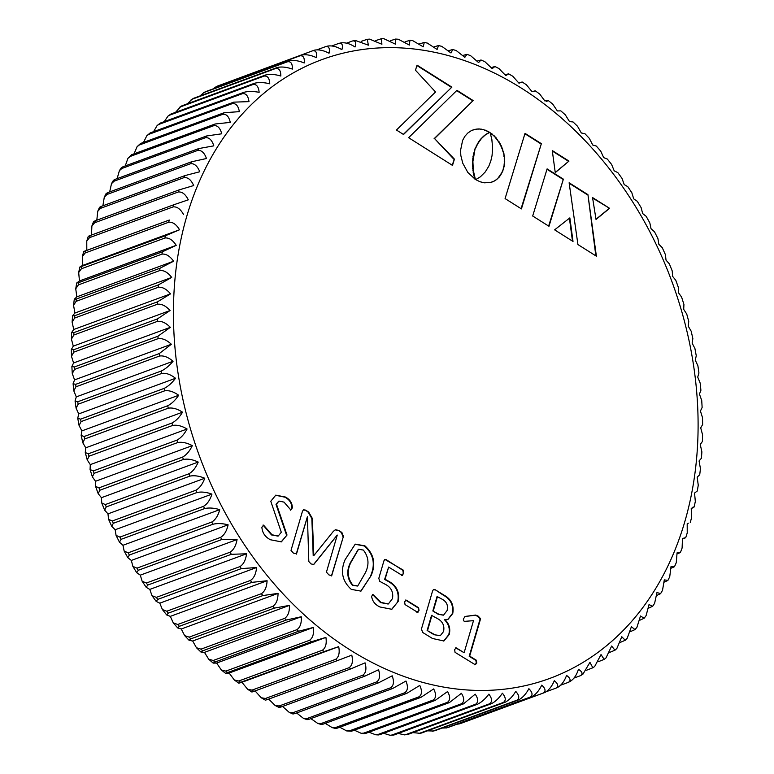 <?xml version="1.0" encoding="UTF-8"?>
<svg xmlns="http://www.w3.org/2000/svg" width="774" height="774" viewBox="0 0 774 774"><rect width="100%" height="100%" fill="white"/><g stroke="black" fill="none" stroke-linecap="round" stroke-linejoin="round"><path stroke-width="1.16" d="M398.184 601.388L391.838 609.293L379.957 606.98C375.051 604.688 372.275 601.108 371.617 596.241L373.078 594.596L380.972 602.414L388.364 603.952L392.476 598.583C393.55 592.1 391.151 587.34 385.288 584.302L379.715 581.342L378.815 578.323L383.933 560.811L384.93 559.447L403.37 570.196L403.767 573.37L401.977 575.276L388.635 567.081L385.075 579.262L389.448 581.671C396.936 586.179 399.848 592.749 398.184 601.388L391.605 609.38M372.575 594.538L380.508 602.578L388.122 604.03M402.548 575.353L401.977 575.276M525.024 133.36L505.083 198.579L521.424 208.893L541.365 143.664L525.024 133.36M555.258 172.631L568.967 161.089L552.268 150.553L555.258 172.631M475.604 148.26L477.761 143.703L481.447 138.536L485.085 135.131L489.739 132.325L483.237 129.49L478.971 128.919L474.888 129.364L471.095 130.777L467.699 133.118L464.845 136.35L462.61 140.413L460.569 150.34L460.84 155.545L462.765 163.237L467.825 172.447L475.4 179.433L473.359 170.686L472.895 161.582L475.139 148.424L476.629 145.86M554.619 229.849L573.012 241.459L569.857 217.881L554.619 229.849M596.386 256.204L587.94 194.651L569.122 182.78L577.926 244.555L596.386 256.204M609.602 208.322L592.545 197.554L596.028 219.448L609.602 208.322L592.623 198.067M547.102 168.877L532.686 216.004L548.979 226.289L563.385 179.152L547.102 168.877M415.474 70.231L435.53 91.971L396.443 130.022L403.535 134.502L451.881 87.123L417.031 65.142L415.474 70.231M456.95 90.326L408.604 137.695L452.5 165.404L454.415 159.144L434.543 138.565L473.127 100.543L456.95 90.326M490.145 132.712L491.838 139.397L492.632 147.902L492.051 155.593L490.793 161.069L488.849 166.091L485.298 171.896L480.383 176.82L475.691 179.616L480.006 181.745L484.301 182.809L490.474 182.509L494.238 181.077L497.605 178.736L502.674 171.441L504.532 164.107L504.445 156.358L501.552 146.276L495.892 137.53L490.145 132.712M475.062 664.624L455.044 652.337L454.619 649.512L456.302 647.925L464.129 652.724L473.495 620.671L464.913 621.329C463.394 621.164 462.987 620.206 463.694 618.474L465.271 616.414L475.681 615.078L478.264 616.181L480.596 618.707L469.663 656.12L476.378 660.241L476.755 663.105L475.062 664.624L475.71 664.721M455.683 647.857L464.129 652.724M464.884 616.51L475.217 615.253L477.8 616.356L480.132 618.871L469.199 656.294L475.913 660.416L476.291 663.279L474.597 664.798M432.511 638.502L422.643 632.445L421.453 628.991L432.598 590.862L433.556 589.488L435.162 589.711L443.802 595.022C451.203 599.018 454.183 605.171 452.751 613.492L448.117 619.268L444.982 619.626C449.239 623.921 450.652 628.894 449.21 634.525L443.908 640.969L432.511 638.502M417.331 612.128L405.034 604.581L404.618 601.708L406.321 600.179L418.618 607.735L419.005 610.541L417.331 612.128L418.008 612.244M405.576 600.053L418.154 607.9L418.541 610.715L416.867 612.302M371.152 575.508L360.984 591.123L351.299 589.382C342.243 581.187 340.173 571.309 345.078 559.737L355.237 544.132L364.912 545.844C373.977 554.029 376.058 563.917 371.152 575.508L360.752 591.21M343.414 536.411L331.514 575.711L328.882 574.879L326.435 572.141L337.271 535.086L313.722 564.527L311.013 563.907L308.816 561.518L307.423 516.761L296.548 553.787L293.423 553.11L291.014 550.391L302.46 511.266L303.524 509.776L305.42 510.066L308.671 512.059L312.319 518.377L313.818 555.626L333.323 531.39L335.365 529.735L338.47 530.354L341.885 532.444L343.414 536.411L331.63 575.943M337.212 535.047L313.393 564.749M307.384 516.742L296.21 554.194M287.019 535.037L281.368 541.868L270.484 539.768C265.172 537.059 262.309 532.88 261.883 527.239L263.576 525.149L272.022 534.776L278.224 536.024L281.301 532.26L270.784 501.262L275.776 495.147L285.383 497.024C290.008 499.443 292.32 503.071 292.34 507.908L290.84 510.008L284.039 502.123L278.979 501.078L276.473 504.126L287.019 535.037L281.136 541.945M263.025 525.053L271.558 534.95L277.992 536.101M570.602 681.226L568.3 682.378C571.125 680.656 570.544 678.334 566.568 675.412C564.439 681.197 561.489 685.193 557.686 687.389L555.916 688.154C558.751 686.393 558.218 683.916 554.31 680.704C551.949 686.335 548.843 690.244 545.012 692.43A341.218 260.615 -110.2 0 1 543.184 693.069C546.038 691.259 545.554 688.618 541.742 685.135C539.12 690.621 535.879 694.433 532.009 696.581A341.218 260.615 -110.2 0 1 530.142 697.103C533.015 695.255 532.589 692.459 528.874 688.705C526.02 694.017 522.634 697.732 518.725 699.851A341.218 260.615 -110.2 0 1 516.819 700.247C519.712 698.351 519.354 695.41 515.745 691.395C512.659 696.523 509.147 700.131 505.19 702.221A341.218 260.615 -110.2 0 1 503.264 702.482C506.167 700.557 505.877 697.461 502.403 693.204C499.085 698.129 495.437 701.621 491.451 703.682A341.218 260.615 -110.2 0 1 489.497 703.818C492.419 701.854 492.216 698.622 488.878 694.133C485.337 698.845 481.563 702.212 477.539 704.234A341.218 260.615 -110.2 0 1 475.565 704.243C478.506 702.241 478.39 698.883 475.197 694.162L463.5 703.876A341.218 260.615 -110.2 0 1 461.498 703.75C464.477 701.718 464.448 698.235 461.42 693.301L449.355 702.608A341.218 260.615 -110.2 0 1 447.353 702.347C450.352 700.286 450.42 696.687 447.566 691.55L435.162 700.422A341.218 260.615 -110.2 0 1 433.15 700.044C436.178 697.955 436.352 694.239 433.672 688.918L420.95 697.345A341.218 260.615 -110.2 0 1 418.937 696.842C421.994 694.723 422.275 690.911 419.789 685.406L406.756 693.378A341.218 260.615 -110.2 0 1 404.754 692.74C407.84 690.601 408.237 686.693 405.953 681.033L392.621 688.521A341.218 260.615 -110.2 0 1 390.628 687.767C393.753 685.6 394.276 681.613 392.186 675.808L378.592 682.794A341.218 260.615 -110.2 0 1 376.619 681.913C379.773 679.736 380.411 675.673 378.544 669.733L364.699 676.224A341.218 260.615 -110.2 0 1 362.745 675.218C365.928 673.022 366.702 668.891 365.067 662.844L350.98 668.813A341.218 260.615 -110.2 0 1 349.055 667.701C352.276 665.476 353.186 661.296 351.773 655.143L337.474 660.59A341.218 260.615 -110.2 0 1 335.577 659.361C338.838 657.126 339.883 652.888 338.702 646.658L324.219 651.573A341.218 260.615 -110.2 0 1 322.361 650.228C325.661 647.983 326.841 643.716 325.912 637.418L311.245 641.781A341.218 260.615 -110.2 0 1 309.436 640.34C312.773 638.086 314.099 633.79 313.412 627.433L298.6 631.255A341.218 260.615 -110.2 0 1 296.839 629.707C300.215 627.453 301.686 623.138 301.241 616.752L286.312 620.022A341.218 260.615 -110.2 0 1 284.6 618.378C288.015 616.114 289.631 611.789 289.447 605.384L274.412 608.103A341.218 260.615 -110.2 0 1 272.758 606.361C276.212 604.107 277.972 599.773 278.05 593.377L262.937 595.545A341.218 260.615 -110.2 0 1 261.341 593.706C264.843 591.452 266.749 587.137 267.088 580.742L251.908 582.358A341.218 260.615 -110.2 0 1 250.389 580.452C253.92 578.197 255.991 573.892 256.581 567.536L241.372 568.6A341.218 260.615 -110.2 0 1 239.921 566.607C243.5 564.372 245.716 560.095 246.567 553.787L231.349 554.31A341.218 260.615 -110.2 0 1 229.975 552.239C233.593 550.004 235.954 545.776 237.067 539.536L221.867 539.507A341.218 260.615 -110.2 0 1 220.571 537.379C224.228 535.153 226.743 530.964 228.117 524.811C222.38 523.388 217.33 523.205 212.956 524.25A341.218 260.615 -110.2 0 1 211.737 522.053C215.433 519.847 218.104 515.716 219.729 509.66C214.03 507.938 208.999 507.58 204.636 508.576A341.218 260.615 -110.2 0 1 203.504 506.322C207.238 504.135 210.054 500.072 211.941 494.122C206.29 492.109 201.288 491.577 196.925 492.525A341.218 260.615 -110.2 0 1 195.88 490.223C199.663 488.055 202.614 484.06 204.762 478.245C199.17 475.942 194.197 475.236 189.853 476.136A341.218 260.615 -110.2 0 1 188.904 473.794C192.716 471.656 195.812 467.748 198.212 462.068C192.668 459.475 187.743 458.614 183.438 459.466A341.218 260.615 -110.2 0 1 182.577 457.086C186.428 454.967 189.669 451.155 192.31 445.64C186.882 442.776 182.016 441.741 177.691 442.564A341.218 260.615 -110.2 0 1 176.927 440.145C180.816 438.055 184.202 434.34 187.076 428.999C181.755 425.864 176.936 424.684 172.631 425.458A341.218 260.615 -110.2 0 1 171.973 423.02C175.892 420.959 179.413 417.35 182.529 412.194C177.314 408.807 172.563 407.472 168.277 408.198A341.218 260.615 -110.2 0 1 167.716 405.75C171.673 403.718 175.33 400.226 178.668 395.272C173.579 391.634 168.906 390.154 164.63 390.851A341.218 260.615 -110.2 0 1 164.175 388.384C168.171 386.39 171.954 383.014 175.514 378.283C170.561 374.403 165.965 372.787 161.718 373.445A341.218 260.615 -110.2 0 1 161.36 370.978C165.394 369.014 169.293 365.773 173.066 361.264C168.268 357.162 163.759 355.421 159.531 356.03A341.218 260.615 -110.2 0 1 159.28 353.573L171.344 344.266C166.7 339.95 162.288 338.083 158.09 338.664A341.218 260.615 -110.2 0 1 157.944 336.216L170.338 327.334C165.868 322.826 161.553 320.842 157.383 321.384A341.218 260.615 -110.2 0 1 157.345 318.956L170.067 310.519C165.781 305.817 161.563 303.727 157.422 304.25A341.218 260.615 -110.2 0 1 157.49 301.831L170.522 293.868C166.42 288.992 162.317 286.796 158.206 287.289A341.218 260.615 -110.2 0 1 158.37 284.909L171.702 277.421C167.803 272.39 163.807 270.097 159.725 270.571A341.218 260.615 -110.2 0 1 160.005 268.22L173.599 261.225C169.912 256.049 166.033 253.678 161.989 254.124A341.218 260.615 -110.2 0 1 162.366 251.821L176.22 245.329C172.737 240.017 168.993 237.57 164.988 237.995A341.218 260.615 -110.2 0 1 165.462 235.741L179.549 229.772C176.298 224.344 172.679 221.828 168.703 222.235A341.218 260.615 -110.2 0 1 169.283 220.039L85.682 250.815A341.218 260.615 69.8 0 0 85.101 253.011L82.363 256.61L82.779 265.395C79.277 267.136 78.967 267.504 81.86 266.517A341.218 260.615 69.8 0 0 81.386 268.772L78.687 272.535L79.451 280.952L76.694 283.003L78.764 282.587A341.218 260.615 69.8 0 0 78.387 284.89L75.746 288.789L76.829 296.848L74.265 299.248L76.403 298.996A341.218 260.615 69.8 0 0 76.123 301.338L73.559 305.333L74.923 313.044L72.572 315.773L74.768 315.686A341.218 260.615 69.8 0 0 74.604 318.066L72.117 322.139L73.743 329.492L71.605 332.53L73.888 332.607A341.218 260.615 69.8 0 0 73.82 335.016L71.421 339.138L73.288 346.142L71.363 349.461L73.743 349.722A341.218 260.615 69.8 0 0 73.782 352.16L71.479 356.301L73.569 362.958L71.866 366.547L74.343 366.982A341.218 260.615 69.8 0 0 74.488 369.44L72.282 373.571L74.565 379.889L73.095 383.73L75.678 384.339A341.218 260.615 69.8 0 0 75.929 386.807L73.82 390.899L76.287 396.888L75.059 400.971L77.758 401.754A341.218 260.615 69.8 0 0 78.116 404.212L76.104 408.246L78.735 413.906L77.739 418.212L80.573 419.16A341.218 260.615 69.8 0 0 81.028 421.617L79.103 425.565L81.889 430.895L81.144 435.423L84.114 436.526A341.218 260.615 69.8 0 0 84.676 438.974L82.828 442.815L85.75 447.817L85.256 452.548L88.371 453.796A341.218 260.615 69.8 0 0 89.029 456.225L87.259 459.94L90.297 464.623L90.074 469.547L93.325 470.921A341.218 260.615 69.8 0 0 94.089 473.33L92.377 476.9L95.531 481.264L95.57 486.382L98.975 487.862A341.218 260.615 69.8 0 0 99.827 490.242L98.182 493.648L101.433 497.692L101.752 502.984L105.303 504.571A341.218 260.615 69.8 0 0 106.251 506.912L104.645 510.143L107.983 513.868L108.583 519.335L112.278 520.999A341.218 260.615 69.8 0 0 113.323 523.292L111.746 526.33L115.162 529.745L116.061 535.385L119.902 537.098A341.218 260.615 69.8 0 0 121.034 539.343L119.477 542.187L122.96 545.283L124.169 551.078L128.136 552.829A341.218 260.615 69.8 0 0 129.355 555.026L127.807 557.667L131.338 560.434L132.867 566.384L136.969 568.145A341.218 260.615 69.8 0 0 138.265 570.283L136.717 572.712L140.297 575.15L142.155 581.255L146.373 583.016A341.218 260.615 69.8 0 0 147.747 585.076L146.189 587.302L149.788 589.411L152.004 595.651L156.319 597.383A341.218 260.615 69.8 0 0 157.77 599.376L156.184 601.398L159.802 603.159L162.385 609.535L166.787 611.218A341.218 260.615 69.8 0 0 168.306 613.134L166.691 614.953L170.309 616.365L173.27 622.867L177.739 624.483A341.218 260.615 69.8 0 0 179.336 626.311L177.672 627.927L181.271 628.991L184.638 635.609L189.156 637.137A341.218 260.615 69.8 0 0 190.81 638.879L189.098 640.311L192.668 641.007L196.451 647.732L200.998 649.154A341.218 260.615 69.8 0 0 202.711 650.799L200.94 652.047L204.471 652.376L208.69 659.187L213.237 660.483A341.218 260.615 69.8 0 0 214.998 662.031L213.179 663.125L216.633 663.057L221.316 669.945L225.834 671.116A341.218 260.615 69.8 0 0 227.643 672.558L225.776 673.496L221.325 669.945M586.576 670.226L592.836 667.788L589.952 662.341L582.851 674.289L580.297 675.741C583.112 674.067 582.503 671.919 578.459 669.287C576.582 675.199 573.776 679.272 570.022 681.488M598.476 661.664L604.155 659.38L601.03 654.581L594.674 666.501L592.836 667.798M609.757 652.366L614.962 650.199L611.644 646.048L606.023 657.881L604.155 659.39M620.438 642.333L625.247 640.253L621.783 636.75L616.878 648.457L614.972 650.208M630.51 631.594L634.98 629.601L631.41 626.727L627.192 638.25L625.257 640.272M639.953 620.168L644.123 618.262L640.504 615.998L636.934 627.298L634.99 629.61M648.747 608.083L652.666 606.265L649.028 604.581L646.087 615.64L644.132 618.271M656.884 595.37L660.59 593.648L656.971 592.526L654.611 603.304M664.344 582.067L667.865 580.442L664.305 579.861L662.505 590.339L660.59 593.648M671.116 568.203L674.493 566.694L671.01 566.616L669.723 576.775M688.318 523.185L687.196 523.785L687.235 532.928L685.716 537.688L683.79 538.481C686.654 537.388 686.219 537.408 682.475 538.54L682.107 548.031L680.452 552.423L678.566 553.304C681.41 552.172 680.917 552.007 677.076 552.829L676.263 562.659L674.493 566.694M82.354 256.61L83.718 251.492L169.283 220.039M183.583 214.592C180.555 209.067 177.072 206.503 173.134 206.89L89.523 237.657L86.765 241.082L86.804 250.215M168.703 222.235L85.101 253.011M179.549 229.772L82.779 265.395M78.677 272.525L79.848 267.069L165.462 235.741M164.988 237.995L81.386 268.772M176.22 245.329L79.451 280.952M162.366 251.821L78.764 282.587M161.989 254.124L78.387 284.89M173.599 261.225L76.829 296.848M160.005 268.22L76.403 298.996M159.725 270.571L76.123 301.338M171.702 277.421L74.923 313.044M158.37 284.909L74.768 315.686M158.206 287.289L74.604 318.066M170.522 293.868L73.743 329.492M157.49 301.831L73.888 332.607M157.422 304.25L73.82 335.016M170.067 310.519L73.288 346.142M157.345 318.956L73.743 349.722M157.383 321.384L73.782 352.16M170.338 327.334L73.569 362.958M157.944 336.216L74.343 366.982M158.09 338.664L74.488 369.44M171.344 344.266L74.565 379.889M159.28 353.573L75.678 384.339M159.531 356.03L75.929 386.807M173.066 361.264L76.287 396.888M161.36 370.978L77.758 401.754M161.718 373.445L78.116 404.212M175.514 378.283L78.735 413.906M164.175 388.384L80.573 419.16M164.63 390.851L81.028 421.617M178.668 395.272L81.889 430.895M167.716 405.75L84.114 436.526M168.277 408.198L84.676 438.974M182.529 412.194L85.75 447.817M171.973 423.02L88.371 453.796M172.631 425.458L89.029 456.225M187.076 428.999L90.297 464.623M176.927 440.145L93.325 470.921M177.691 442.564L94.089 473.33M192.31 445.64L95.531 481.264M182.577 457.086L98.975 487.862M183.438 459.466L99.827 490.242M198.212 462.068L101.433 497.692M188.904 473.794L105.303 504.571M189.853 476.136L106.251 506.912M204.762 478.245L107.983 513.868M195.88 490.223L112.278 520.999M196.925 492.525L113.323 523.292M211.941 494.122L115.162 529.745M203.504 506.322L119.902 537.098M204.636 508.576L121.034 539.343M219.729 509.66L122.96 545.283M211.737 522.053L128.136 552.829M212.956 524.25L129.355 555.026M228.117 524.811L131.338 560.434M220.571 537.379L136.969 568.145M221.867 539.507L138.265 570.283M237.067 539.536L140.297 575.15M229.975 552.239L146.373 583.016M231.349 554.31L147.747 585.076M246.567 553.787L149.788 589.411M239.921 566.607L156.319 597.383M241.372 568.6L157.77 599.376M256.581 567.536L159.802 603.159M250.389 580.452L166.787 611.218M251.908 582.358L168.306 613.134M267.088 580.742L170.309 616.365M261.341 593.706L177.739 624.483M262.937 595.545L179.336 626.311M278.05 593.377L181.271 628.991M272.758 606.361L189.156 637.137M274.412 608.103L190.81 638.879M289.447 605.384L192.668 641.007M284.6 618.378L200.998 649.154M286.312 620.022L202.711 650.799M301.241 616.752L204.471 652.376M296.839 629.707L213.237 660.483M298.6 631.255L214.998 662.031M313.412 627.433L216.633 663.057M309.436 640.34L225.834 671.116M311.245 641.781L227.643 672.558C224.799 673.699 225.292 673.854 229.133 673.032L234.309 679.978L238.76 681.004A341.218 260.615 69.8 0 0 240.617 682.339L238.692 683.142L234.309 679.978M325.912 637.418L229.133 673.032M322.361 650.228L238.76 681.004M324.219 651.573L240.617 682.339C237.753 683.432 238.189 683.413 241.933 682.281L247.612 689.257L251.976 690.127A341.218 260.615 69.8 0 0 253.872 691.356L251.908 692.043L247.612 689.257M338.702 646.658L241.933 682.281M335.577 659.361L251.976 690.127M337.474 660.59L253.872 691.356M255.081 690.911L261.206 697.751L265.453 698.467A341.218 260.615 69.8 0 0 267.378 699.58L265.376 700.17L261.206 697.751M349.055 667.701L265.453 698.467M350.98 668.813L267.378 699.58M268.694 699.096L275.051 705.433L279.143 705.994A341.218 260.615 69.8 0 0 281.097 706.991L279.075 707.494L275.051 705.443M362.745 675.218L279.143 705.994M364.699 676.224L281.097 706.991M282.558 706.459L289.108 712.283L293.017 712.69A341.218 260.615 69.8 0 0 294.991 713.57L292.969 714.005L289.108 712.293M376.619 681.913L293.017 712.69M378.592 682.794L294.991 713.57M296.626 712.97L303.34 718.272L307.026 718.533A341.218 260.615 69.8 0 0 309.019 719.288L307.017 719.675L303.34 718.282M390.628 687.767L307.026 718.533M392.621 688.521L309.019 719.288M310.877 718.611L317.708 723.39L321.152 723.516A341.218 260.615 69.8 0 0 323.155 724.145L321.191 724.493L317.708 723.4M404.754 692.74L321.152 723.516M406.756 693.378L323.155 724.145M325.264 723.371L332.172 727.608L335.336 727.608A341.218 260.615 69.8 0 0 337.348 728.121L335.452 728.44L332.172 727.628M418.937 696.842L335.336 727.608M420.95 697.345L337.348 728.121M339.757 727.231L346.684 730.927L349.548 730.82A341.218 260.615 69.8 0 0 351.56 731.198L346.684 730.937M433.15 700.044L349.548 730.82M435.162 700.422L351.56 731.198M354.337 730.172L361.216 733.317L363.751 733.123A341.218 260.615 69.8 0 0 365.754 733.375L364.08 733.675M447.353 702.347L363.751 733.123M449.355 702.608L365.754 733.375M368.946 732.204L375.709 734.778L377.896 734.526A341.218 260.615 69.8 0 0 379.899 734.642L378.37 734.932M461.498 703.75L377.896 734.526M463.5 703.876L379.899 734.642M383.585 733.288L390.125 735.29L391.963 735.01A341.218 260.615 69.8 0 0 393.937 735.01L390.125 735.3M475.565 704.243L391.963 735.01M477.539 704.234L393.937 735.01M398.223 733.433L404.425 734.874L405.895 734.584A341.218 260.615 69.8 0 0 407.85 734.458L404.425 734.874M489.497 703.818L405.895 734.584M491.451 703.682L407.85 734.458M412.832 732.62L419.663 733.259A341.218 260.615 69.8 0 0 421.588 732.997L418.55 733.52M503.264 702.482L419.663 733.259M505.19 702.221L421.588 732.997M427.432 730.84L433.217 731.014A341.218 260.615 69.8 0 0 435.123 730.627L432.473 731.227M516.819 700.247L433.217 731.014M518.725 699.851L435.123 730.627M442.06 728.073L446.54 727.879A341.218 260.615 69.8 0 0 448.407 727.357L446.134 728.005M530.142 697.103L446.54 727.879M532.009 696.581L448.407 727.357M456.902 724.232L459.582 723.845A341.218 260.615 69.8 0 0 461.41 723.197L461.362 723.216M543.184 693.069L459.582 723.845M545.012 692.43L461.41 723.197M555.916 688.154L546.502 691.617M568.3 682.378L560.802 685.135M580.297 675.741L574.056 678.043M678.566 553.304L677.182 553.816M683.79 538.481L682.533 538.936M692.14 507.483C695.033 506.486 694.733 506.864 691.221 508.605L691.646 517.39L690.282 522.508M548.234 100.504L552.684 104.055L557.367 110.943L560.831 110.876L565.31 114.823L569.529 121.624L573.06 121.953L577.549 126.278L581.332 132.993L584.912 133.689L589.362 138.391L592.729 145.009L596.338 146.073L600.73 151.133L603.691 157.635L607.319 159.047L611.615 164.465L614.198 170.841L617.816 172.602L621.996 178.349L624.212 184.589L627.811 186.698L631.845 192.745L633.703 198.85L637.283 201.288L641.133 207.616L642.662 213.566L646.193 216.333L649.831 222.922L651.04 228.717L654.523 231.813L657.939 238.615L658.838 244.255L662.254 247.661L665.417 254.656L666.017 260.132L669.355 263.857L672.248 271.006L672.567 276.308L675.818 280.352L678.43 287.618L678.469 292.736L681.613 297.1L683.926 304.453L683.703 309.377L686.741 314.06L688.744 321.452L688.25 326.183L691.172 331.185L692.856 338.577L692.111 343.105L694.897 348.426L696.261 355.788L695.265 360.094L697.896 365.754L698.941 373.029L697.713 377.112L700.18 383.101L700.905 390.27L699.435 394.111L701.718 400.439L702.134 407.453L700.431 411.042L702.521 417.708L702.637 424.539L700.712 427.858L702.579 434.862L702.395 441.48L700.257 444.508L701.883 451.871L701.428 458.227L699.077 460.956L700.441 468.667L699.725 474.752L697.171 477.152L698.254 485.221L697.297 490.997L694.559 493.048L695.323 501.475L694.152 506.931M535.308 90.858L539.701 94.022L544.867 100.968C548.708 100.146 549.201 100.301 546.357 101.442M427.316 43.083L437.097 49.459L438.548 45.56L441.828 46.372L450.981 52.971L452.809 49.507L456.292 50.6L464.826 57.344L466.983 54.325L470.66 55.718L478.584 62.578L481.031 59.995L484.892 61.707L492.225 68.644L494.925 66.506L498.959 68.557L505.712 75.542C509.215 73.801 509.524 73.424 506.631 74.42L508.624 73.83L512.794 76.249L519.006 83.234L522.102 81.957L526.388 84.743L532.067 91.719C535.811 90.587 536.247 90.568 533.392 91.661M520.128 82.644L518.919 83.089M506.631 74.42L505.306 74.904M494.925 66.506L491.442 67.541M173.134 206.89A341.218 260.615 -110.2 0 1 173.811 204.752L90.21 235.519A341.218 260.615 69.8 0 0 89.523 237.657M173.811 204.752L188.305 199.837C185.508 194.235 182.161 191.613 178.262 191.991L94.66 222.767L91.893 225.979L91.467 235.064M86.765 241.082L88.284 236.312L90.21 235.519M178.262 191.991A341.218 260.615 -110.2 0 1 179.046 189.92L95.444 220.696A341.218 260.615 69.8 0 0 94.66 222.767M179.046 189.92L193.703 185.547C191.149 179.878 187.937 177.217 184.077 177.585L100.475 208.361L97.737 211.341L96.818 220.184M91.893 225.969L93.548 221.577L95.444 220.696M184.077 177.585A341.218 260.615 -110.2 0 1 184.957 175.592L101.355 206.358A341.218 260.615 69.8 0 0 100.475 208.361M184.957 175.592L199.76 171.76C197.457 166.042 194.39 163.353 190.568 163.711L106.967 194.487L104.277 197.225L102.884 205.797M97.727 211.341L99.507 207.306L101.355 206.358M190.568 163.711A341.218 260.615 -110.2 0 1 191.536 161.795L107.934 192.562A341.218 260.615 69.8 0 0 106.967 194.487M191.536 161.795L206.474 158.515C204.413 152.759 201.492 150.059 197.709 150.408L114.107 181.184L111.504 183.661L109.656 191.933M104.267 197.215L106.125 193.548L107.934 192.562M197.709 150.408A341.218 260.615 -110.2 0 1 198.763 148.569L115.162 179.345A341.218 260.615 69.8 0 0 114.107 181.184M198.763 148.569L213.808 145.851C211.999 140.075 209.222 137.366 205.478 137.704L121.876 168.48L119.39 170.696L117.116 178.63M113.42 180.352L115.162 179.345M205.478 137.704A341.218 260.615 -110.2 0 1 206.629 135.963L123.027 166.739A341.218 260.615 69.8 0 0 121.876 168.48M206.629 135.963L221.751 133.796C220.193 128.02 217.571 125.301 213.866 125.649L130.264 156.425L127.913 158.36L125.253 165.917M119.38 170.686L121.325 167.726L123.027 166.739M213.866 125.649A341.218 260.615 -110.2 0 1 215.104 123.995L131.503 154.771A341.218 260.615 69.8 0 0 130.264 156.425M215.104 123.995L230.275 122.389C228.978 116.622 226.501 113.923 222.844 114.271L139.243 145.038L137.066 146.712L134.047 153.833M127.903 158.36L131.503 154.771M222.844 114.271A341.218 260.615 -110.2 0 1 224.16 112.714L140.558 143.49A341.218 260.615 69.8 0 0 139.243 145.038M224.16 112.714L239.36 111.65C238.334 105.922 236.002 103.242 232.384 103.59L148.782 134.366L146.818 135.76L143.48 142.406M137.056 146.702L140.558 143.49M232.384 103.59A341.218 260.615 -110.2 0 1 233.777 102.139L150.175 132.915A341.218 260.615 69.8 0 0 148.782 134.366M233.777 102.139L248.986 101.626C248.212 95.947 246.035 93.286 242.456 93.654L158.854 124.421L157.122 125.552L153.552 131.667M146.799 135.75L150.175 132.915M242.456 93.654A341.218 260.615 -110.2 0 1 243.926 92.309L160.324 123.076A341.218 260.615 69.8 0 0 158.854 124.421M243.926 92.309C248.27 91.206 253.33 91.216 259.126 92.329C258.613 86.717 256.591 84.095 253.05 84.472L169.448 115.239L167.977 116.129L164.233 121.634M157.112 125.543L160.324 123.076M253.05 84.472A341.218 260.615 -110.2 0 1 254.588 83.234L170.986 114.01A341.218 260.615 69.8 0 0 169.448 115.239M254.588 83.234C258.922 82.189 263.973 82.373 269.749 83.795C269.497 78.261 267.62 75.688 264.118 76.075L180.516 106.851L175.524 112.336M167.968 116.119L170.986 114.01M264.118 76.075A341.218 260.615 -110.2 0 1 265.724 74.952L182.122 105.728A341.218 260.615 69.8 0 0 180.516 106.851M265.724 74.952C270.058 73.956 275.089 74.314 280.827 76.036C280.827 70.608 279.095 68.093 275.641 68.489L192.039 99.266L187.424 103.774M181.164 106.212L182.122 105.728M275.641 68.489A341.218 260.615 -110.2 0 1 277.305 67.483L193.703 98.259A341.218 260.615 69.8 0 0 192.039 99.266M277.305 67.483C281.63 66.535 286.632 67.067 292.32 69.089C292.582 63.768 290.995 61.32 287.58 61.746L203.978 92.512L199.953 95.957M191.149 99.711L193.703 98.259M287.58 61.746A341.218 260.615 -110.2 0 1 289.302 60.856L205.7 91.622A341.218 260.615 69.8 0 0 203.978 92.512M289.302 60.856C293.617 59.946 298.59 60.643 304.211 62.965C304.724 57.769 303.292 55.399 299.915 55.834L216.314 86.611L213.198 88.865M203.398 92.774L205.7 91.622M299.915 55.834A341.218 260.615 -110.2 0 1 301.686 55.07L218.084 85.846A341.218 260.615 69.8 0 0 216.314 86.611M301.686 55.07C305.972 54.209 310.896 55.07 316.46 57.673C317.205 52.622 315.918 50.329 312.599 50.803L227.488 82.383M312.667 50.774A341.218 260.615 -110.2 0 1 314.418 50.155L312.599 50.803M314.418 50.155C318.704 49.333 323.58 50.368 329.037 53.242C330.043 48.356 328.892 46.15 325.593 46.643L317.088 49.768M341.537 42.773L338.877 43.373C342.137 42.86 343.143 44.96 341.905 49.671C336.545 46.527 331.736 45.347 327.46 46.121L325.593 46.643M338.877 43.373L331.93 45.927M340.783 42.986C345.04 42.241 349.79 43.576 355.034 46.982C356.504 42.454 355.634 40.461 352.412 41.003L346.568 43.16M405.054 41.796L409.93 40.325L409.359 45.076L398.3 39.232L395.64 39.058L395.572 44.215L383.875 38.71L381.408 38.71L381.901 44.253L369.585 39.126L367.282 39.281L368.376 45.173L355.45 40.49L352.412 41.003M367.282 39.281L361.168 41.38M381.408 38.71L375.787 40.567M395.64 39.058L390.415 40.712M409.93 40.316L412.794 40.674L423.214 46.827L424.249 42.493L419.672 43.818M438.548 45.56L434.243 46.769M452.809 49.507L448.736 50.629M466.983 54.325L463.123 55.389M481.031 59.995L477.374 61.03M521.076 208.68L541.365 143.664M540.9 143.838L524.907 133.747M555.239 172.438L568.967 161.089M568.503 161.263L552.346 151.065M476.165 146.025L477.761 143.703M477.297 143.867L478.961 141.768M478.496 141.942L480.19 140.046M479.725 140.22L481.447 138.536M480.983 138.71L482.695 137.221M482.231 137.395L483.914 136.089M483.45 136.253L485.085 135.131M484.621 135.305L486.178 134.337M485.714 134.502L487.175 133.699M486.711 133.863L488.046 133.186M487.581 133.36L488.762 132.818M488.297 132.983L489.797 132.364M488.849 132.722L489.671 132.412M489.207 132.586L489.739 132.325M489.274 132.499L487.581 131.116M487.117 131.28L485.414 130.167M484.95 130.342L483.237 129.49M482.773 129.655L481.089 129.074M480.625 129.248L478.971 128.919M478.506 129.094L476.89 129.016M476.426 129.181L474.888 129.364M474.423 129.539L472.73 130.042M474.723 178.968L474.955 178.049M474.491 178.213L474.656 177.033M474.191 177.207L474.336 175.766M473.872 175.94L473.998 174.266M473.533 174.44L473.659 172.573M473.195 172.747L473.359 170.686M472.895 170.861L473.108 168.616M472.643 168.78L472.933 166.4M472.469 166.574L472.856 164.04M472.392 164.214L472.895 161.582M472.43 161.756L473.088 159.018M472.624 159.183L473.427 156.367M472.962 156.542L473.949 153.658M473.485 153.823L474.694 150.911M474.23 151.075L475.139 148.424M572.479 241.12L569.422 218.229M595.854 255.865L587.94 194.651M587.476 194.825L569.2 183.283M595.999 219.265L609.138 208.496M548.631 226.066L563.385 179.152M562.921 179.326L546.976 169.264M403.36 134.386L451.881 87.123M451.416 87.298L416.915 65.529M452.151 165.181L454.415 159.144M453.951 159.309L434.543 138.565M434.079 138.74L473.127 100.543M472.662 100.707L456.66 90.606M492.129 181.996L494.238 181.077M493.773 181.251L495.97 180.023M495.505 180.197L497.605 178.736M497.131 178.91L499.095 177.236M498.63 177.401L500.439 175.505M499.975 175.679L501.639 173.57M501.175 173.744L502.674 171.441M502.21 171.605L503.506 169.09M503.042 169.264L504.145 166.633M503.681 166.807L504.532 164.107M504.067 164.282L504.716 161.543M504.251 161.708L504.687 158.951M504.222 159.125L504.445 156.358M503.98 156.532L504 153.774M503.535 153.939L503.371 151.22M502.906 151.394L502.549 148.714M502.084 148.889L501.088 146.45L501.552 146.276M501.088 146.45L499.917 144.09L500.381 143.916M499.917 144.09L498.572 141.835L499.036 141.661M498.572 141.835L497.072 139.697L497.537 139.523M497.072 139.697L495.428 137.704L495.892 137.53M495.428 137.704L494.093 135.682M493.628 135.856L492.148 134.018M491.683 134.192L490.31 133.205M435.162 589.711L443.338 595.196C450.739 599.192 453.719 605.345 452.287 613.656L447.885 619.345M433.353 589.595L434.698 589.885M444.982 619.626L444.518 619.79C448.775 624.096 450.187 629.059 448.746 634.699L443.676 641.056M438.2 614.275L443.589 615.098L447.082 610.531C448.32 605.597 446.753 601.872 442.399 599.347L437.058 596.522L432.83 610.986L438.2 614.275L443.357 615.175M434.021 634.699L440.329 635.638L443.55 631.545C444.702 625.818 442.747 621.532 437.687 618.697L431.544 615.378L427.132 630.462L434.021 634.699L440.087 635.715M427.132 630.462L434.485 634.525M432.008 615.214L427.596 630.297M432.83 610.986L438.664 614.111M437.523 596.357L433.295 610.812M405.353 600.179L405.857 600.353M386.352 559.747L402.906 570.37L403.302 573.544L401.512 575.44M384.707 559.554L385.887 559.921M388.635 567.081L384.61 579.426L388.983 581.835C396.472 586.344 399.384 592.923 397.72 601.553M364.912 545.844L364.448 546.018C373.513 554.203 375.593 564.091 370.688 575.682M355.005 544.219L364.448 546.018M358.314 549.337L350.274 562.901C346.346 571.048 347.062 578.526 352.412 585.328L357.52 586.044M350.274 562.901L350.738 562.727C346.81 570.873 347.526 578.352 352.876 585.163L357.752 585.966L365.502 572.508C369.401 564.343 368.685 556.854 363.335 550.062L358.536 549.25L350.738 562.727M305.42 510.066L308.207 512.233L311.854 518.541L313.209 555.703L313.818 555.626M303.311 509.882L304.956 510.23M338.47 530.354L341.421 532.618L342.95 536.585M335.132 529.832L337.996 530.519M285.383 497.024L284.919 497.189C289.544 499.617 291.856 503.245 291.875 508.073L290.376 510.182M275.544 495.244L284.919 497.189M276.473 504.126L276.008 504.3L286.554 535.202M278.746 501.175L276.008 504.3M684.738 521.908A329.714 251.831 69.8 0 0 518.445 86.311A329.714 251.831 69.8 0 0 186.795 216.188A329.714 251.831 69.8 0 0 353.089 651.785A329.714 251.831 69.8 0 0 684.738 521.908M652.676 606.274L654.62 603.314M667.875 580.452L669.733 576.785M378.37 734.942L375.709 734.778M364.08 733.684L361.216 733.326M213.179 663.125L208.69 659.187M200.94 652.047L196.451 647.732M189.098 640.311L184.638 635.609M177.672 627.937L173.27 622.867M166.691 614.953L162.385 609.535M156.184 601.398L152.004 595.651M146.189 587.302L142.155 581.255M136.717 572.712L132.867 566.384M127.807 557.667L124.169 551.078M119.477 542.187L116.061 535.385M111.746 526.33L108.583 519.344M104.645 510.143L101.752 502.994M98.182 493.648L95.57 486.382M92.387 476.9L90.074 469.547M87.259 459.94L85.256 452.548M82.828 442.815L81.144 435.423M79.103 425.565L77.739 418.212M76.104 408.246L75.059 400.971M73.82 390.899L73.095 383.73M72.282 373.561L71.866 366.547M71.479 356.301L71.363 349.461M71.421 339.138L71.605 332.53M72.117 322.139L72.572 315.773M73.559 305.333L74.275 299.248M75.746 288.789L76.703 283.003M427.316 43.063L424.249 42.483M111.495 183.661L113.41 180.352M179.326 107.499L181.164 106.202M216.043 86.717L217.871 85.933"/></g></svg>
